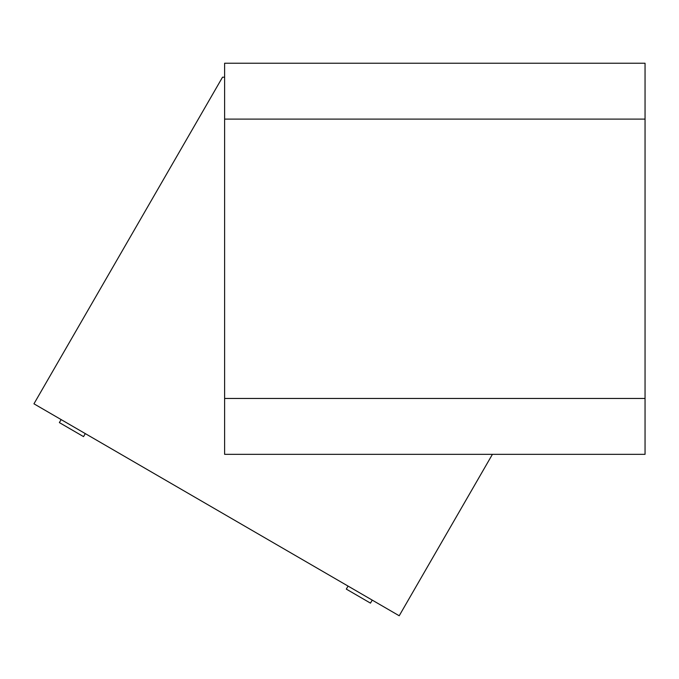 <?xml version="1.0" encoding="UTF-8"?>
<svg xmlns="http://www.w3.org/2000/svg" width="679" height="679" viewBox="0 0 679 679"><rect width="100%" height="100%" fill="white"/><g stroke="black" fill="none" stroke-linecap="round" stroke-linejoin="round"><path stroke-width="1.02" d="M224.613 77.202L222.517 77.202L33.95 403.81L399.21 615.768L492.419 454.336M61.135 419.58L59.379 422.601L83.542 436.622L85.299 433.601M348.064 586.087L346.307 589.109L370.471 603.13L372.228 600.109M224.613 119.105L224.613 63.232L645.05 63.232L645.05 119.105L224.613 119.105L224.613 454.336L645.05 454.336L645.05 119.105M645.05 398.463L224.613 398.463"/></g></svg>
